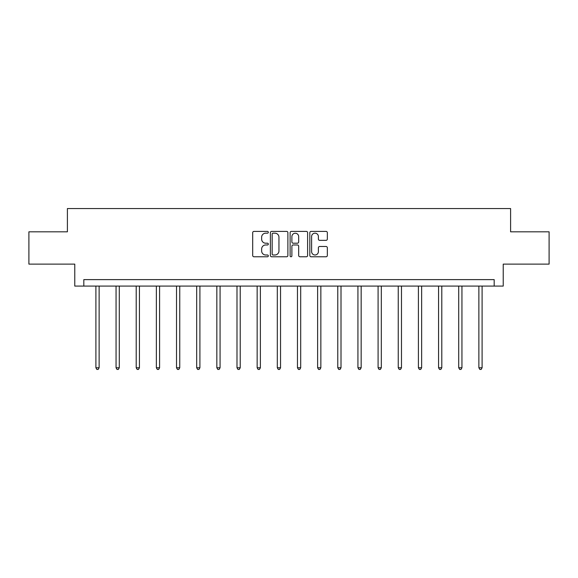<?xml version="1.0" encoding="UTF-8"?>
<svg xmlns="http://www.w3.org/2000/svg" width="578" height="578" viewBox="0 0 578 578"><rect width="100%" height="100%" fill="white"/><g stroke="black" fill="none" stroke-linecap="round" stroke-linejoin="round"><path stroke-width="0.87" d="M268.329 232.291A0.889 0.889 0 0 0 267.441 231.402L253.966 231.402A1.272 1.272 0 0 0 252.694 232.674L252.694 255.498A1.272 1.272 0 0 0 253.966 256.769L267.441 256.769A0.889 0.889 0 0 0 268.329 255.881A0.889 0.889 0 0 0 267.441 254.992L265.692 254.992A4.06 4.06 0 0 1 261.639 250.939L261.639 249.031A4.06 4.06 0 0 1 265.692 244.971L267.441 244.971A0.889 0.889 0 0 0 268.329 244.089A0.889 0.889 0 0 0 267.441 243.201L265.692 243.201A4.06 4.06 0 0 1 261.639 239.14L261.639 237.24A4.06 4.06 0 0 1 265.692 233.18L267.441 233.18A0.889 0.889 0 0 0 268.329 232.291M326.064 240.347A1.272 1.272 0 0 0 327.336 239.075L327.336 232.674A1.272 1.272 0 0 0 326.064 231.402L311.101 231.402A1.272 1.272 0 0 0 309.83 232.674L309.83 255.498A1.272 1.272 0 0 0 311.101 256.769L326.064 256.769A1.272 1.272 0 0 0 327.336 255.498L327.336 247.767A1.272 1.272 0 0 0 326.064 246.495L319.663 246.495A1.272 1.272 0 0 0 318.391 247.767L318.391 251.603A3.396 3.396 0 0 1 315.003 254.992A3.396 3.396 0 0 1 311.607 251.603L311.607 236.575A3.396 3.396 0 0 1 315.003 233.18A3.396 3.396 0 0 1 318.391 236.575L318.391 239.075A1.272 1.272 0 0 0 319.663 240.347L326.064 240.347M494.183 286.081L503.228 286.081L503.228 264.117L549.1 264.117L549.1 231.814L510.598 231.814L510.598 208.557L67.402 208.557L67.402 231.814L28.9 231.814L28.9 264.117L74.772 264.117L74.772 286.081L494.183 286.081L494.183 279.622L83.817 279.622L83.817 286.081M287.887 232.674A1.272 1.272 0 0 0 286.623 231.402L271.653 231.402A1.272 1.272 0 0 0 270.388 232.674L270.388 255.498A1.272 1.272 0 0 0 271.653 256.769L286.623 256.769A1.272 1.272 0 0 0 287.887 255.498L287.887 232.674M291.377 231.402L306.347 231.402A1.272 1.272 0 0 1 307.612 232.674L307.612 255.498A1.272 1.272 0 0 1 306.347 256.769L299.939 256.769A1.272 1.272 0 0 1 298.674 255.498L298.674 246.242A1.272 1.272 0 0 0 297.403 244.971L293.154 244.971A1.272 1.272 0 0 0 291.883 246.242L291.883 255.881A0.889 0.889 0 0 1 290.994 256.769A0.889 0.889 0 0 1 290.113 255.881L290.113 232.674A1.272 1.272 0 0 1 291.377 231.402M273.054 233.18A0.889 0.889 0 0 0 272.166 234.068L272.166 254.103A0.889 0.889 0 0 0 273.054 254.992L274.89 254.992A4.06 4.06 0 0 0 278.95 250.939L278.95 237.24A4.06 4.06 0 0 0 274.89 233.18L273.054 233.18M298.674 236.633A3.396 3.396 0 0 0 295.279 233.245A3.396 3.396 0 0 0 291.883 236.633L291.883 241.929A1.272 1.272 0 0 0 293.154 243.201L297.403 243.201A1.272 1.272 0 0 0 298.674 241.929L298.674 236.633M95.897 286.081L95.897 367.767L99.127 367.767L99.127 286.081M99.127 367.767L98.159 369.443L96.866 369.443L95.897 367.767M116.055 286.081L116.055 367.767L119.285 367.767L119.285 286.081M119.285 367.767L118.317 369.443L117.023 369.443L116.055 367.767M136.206 286.081L136.206 367.767L139.442 367.767L139.442 286.081M139.442 367.767L138.467 369.443L137.181 369.443L136.206 367.767M156.363 286.081L156.363 367.767L159.593 367.767L159.593 286.081M159.593 367.767L158.625 369.443L157.332 369.443L156.363 367.767M176.521 286.081L176.521 367.767L179.751 367.767L179.751 286.081M179.751 367.767L178.783 369.443L177.489 369.443L176.521 367.767M196.679 286.081L196.679 367.767L199.909 367.767L199.909 286.081M199.909 367.767L198.94 369.443L197.647 369.443L196.679 367.767M216.837 286.081L216.837 367.767L220.066 367.767L220.066 286.081M220.066 367.767L219.098 369.443L217.805 369.443L216.837 367.767M236.994 286.081L236.994 367.767L240.224 367.767L240.224 286.081M240.224 367.767L239.256 369.443L237.963 369.443L236.994 367.767M257.152 286.081L257.152 367.767L260.382 367.767L260.382 286.081M260.382 367.767L259.414 369.443L258.12 369.443L257.152 367.767M277.31 286.081L277.31 367.767L280.54 367.767L280.54 286.081M280.54 367.767L279.564 369.443L278.278 369.443L277.31 367.767M297.46 286.081L297.46 367.767L300.69 367.767L300.69 286.081M300.69 367.767L299.722 369.443L298.436 369.443L297.46 367.767M317.618 286.081L317.618 367.767L320.848 367.767L320.848 286.081M320.848 367.767L319.88 369.443L318.586 369.443L317.618 367.767M337.776 286.081L337.776 367.767L341.006 367.767L341.006 286.081M341.006 367.767L340.037 369.443L338.744 369.443L337.776 367.767M357.934 286.081L357.934 367.767L361.163 367.767L361.163 286.081M361.163 367.767L360.195 369.443L358.902 369.443L357.934 367.767M378.091 286.081L378.091 367.767L381.321 367.767L381.321 286.081M381.321 367.767L380.353 369.443L379.06 369.443L378.091 367.767M398.249 286.081L398.249 367.767L401.479 367.767L401.479 286.081M401.479 367.767L400.511 369.443L399.217 369.443L398.249 367.767M418.407 286.081L418.407 367.767L421.637 367.767L421.637 286.081M421.637 367.767L420.668 369.443L419.375 369.443L418.407 367.767M438.558 286.081L438.558 367.767L441.794 367.767L441.794 286.081M441.794 367.767L440.819 369.443L439.533 369.443L438.558 367.767M458.715 286.081L458.715 367.767L461.945 367.767L461.945 286.081M461.945 367.767L460.977 369.443L459.683 369.443L458.715 367.767M478.873 286.081L478.873 367.767L482.103 367.767L482.103 286.081M482.103 367.767L481.134 369.443L479.841 369.443L478.873 367.767"/></g></svg>
